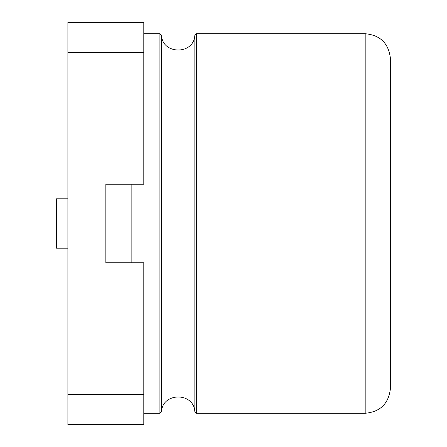 <?xml version="1.0" encoding="UTF-8"?>
<svg xmlns="http://www.w3.org/2000/svg" width="447" height="447" viewBox="0 0 447 447"><rect width="100%" height="100%" fill="white"/><g stroke="black" fill="none" stroke-linecap="round" stroke-linejoin="round"><path stroke-width="0.67" d="M105.844 223.5L105.844 262.758L105.844 184.242L105.844 262.758L143.8 262.758L143.8 424.65L67.894 424.65L67.894 394.288L143.8 394.288M67.894 198.831L67.894 248.169L56.506 248.169L56.506 198.831L67.894 198.831L67.894 22.35L143.8 22.35L143.8 184.242L105.844 184.242M67.894 248.169L67.894 394.288M390.494 387.962L390.494 59.038C388.851 43.527 380.419 35.095 365.188 33.737L365.188 413.263C380.419 411.905 388.851 403.473 390.494 387.962M143.8 413.263L159.914 413.263L159.914 33.737L143.8 33.737M131.15 262.758L131.15 184.242M159.914 413.263L161.579 411.748L161.579 35.252L159.914 33.737M161.579 411.748C162.077 392.365 193.897 391.796 194.842 411.748L194.842 35.252C193.897 55.204 162.077 54.635 161.579 35.252M67.894 52.712L143.8 52.712M194.842 411.748L196.501 413.263L196.501 33.737L194.842 35.252M196.501 413.263L365.188 413.263M196.501 33.737L365.188 33.737"/></g></svg>
